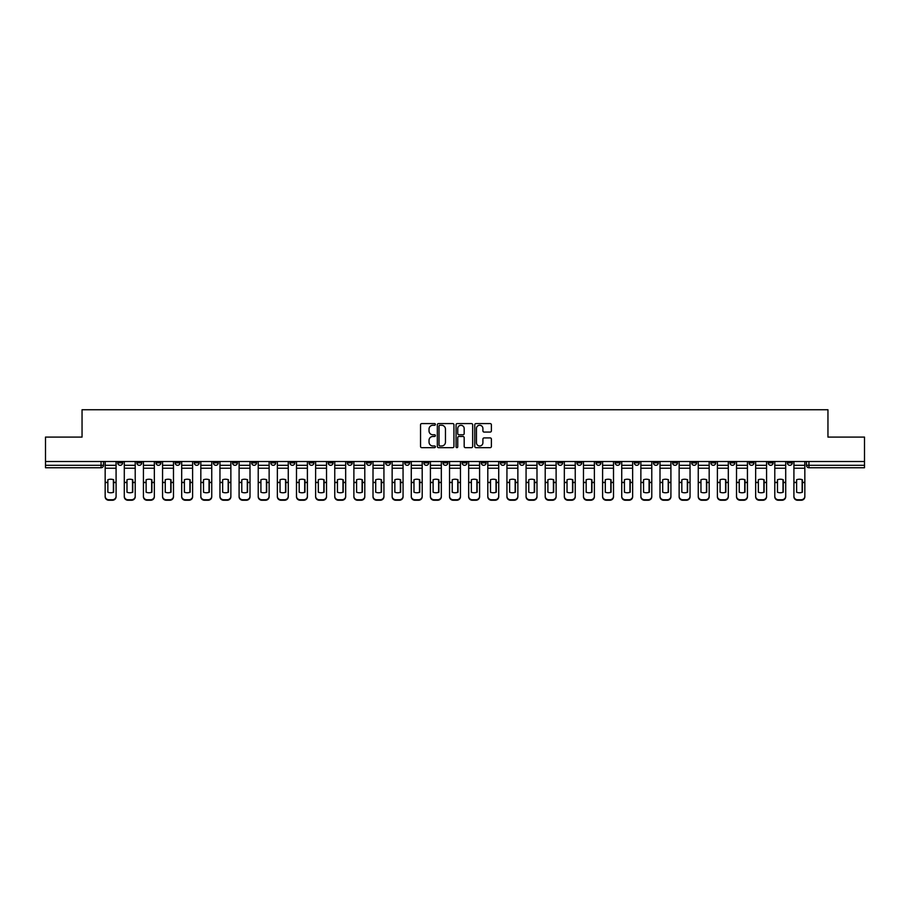 <?xml version="1.0" encoding="UTF-8"?>
<svg xmlns="http://www.w3.org/2000/svg" width="910" height="910" viewBox="0 0 910 910"><rect width="100%" height="100%" fill="white"/><g stroke="black" fill="none" stroke-linecap="round" stroke-linejoin="round"><path stroke-width="1.36" d="M435.378 424.424A0.842 0.842 0 0 0 434.536 423.582L421.739 423.582A1.206 1.206 0 0 0 420.545 424.788L420.545 446.457A1.206 1.206 0 0 0 421.739 447.663L434.536 447.663A0.842 0.842 0 0 0 435.378 446.821A0.842 0.842 0 0 0 434.536 445.98L432.876 445.98A3.856 3.856 0 0 1 429.031 442.123L429.031 440.315A3.856 3.856 0 0 1 432.876 436.47L434.536 436.47A0.842 0.842 0 0 0 435.378 435.617A0.842 0.842 0 0 0 434.536 434.775L432.876 434.775A3.856 3.856 0 0 1 429.031 430.93L429.031 429.122A3.856 3.856 0 0 1 432.876 425.266L434.536 425.266A0.842 0.842 0 0 0 435.378 424.424M749.089 461.495L749.089 462.849L754.003 462.849A2.457 2.457 0 0 1 751.546 465.306A2.457 2.457 0 0 1 749.089 462.849L749.089 461.495M634.304 461.495L634.304 462.849L639.207 462.849A2.457 2.457 0 0 1 636.75 465.306A2.457 2.457 0 0 1 634.304 462.849L634.304 461.495M615.171 461.495L615.171 462.849L620.074 462.849A2.457 2.457 0 0 1 617.617 465.306A2.457 2.457 0 0 1 615.171 462.849L615.171 461.495M500.375 461.495L500.375 462.849L505.277 462.849A2.457 2.457 0 0 1 502.832 465.306A2.457 2.457 0 0 1 500.375 462.849L500.375 461.495M481.242 461.495L481.242 462.849L486.156 462.849A2.457 2.457 0 0 1 483.699 465.306A2.457 2.457 0 0 1 481.242 462.849L481.242 461.495M462.109 461.495L462.109 462.849L467.023 462.849A2.457 2.457 0 0 1 464.566 465.306A2.457 2.457 0 0 1 462.109 462.849L462.109 461.495M423.844 461.495L423.844 462.849L428.758 462.849A2.457 2.457 0 0 1 426.301 465.306A2.457 2.457 0 0 1 423.844 462.849L423.844 461.495M385.59 462.849L385.59 461.495L385.59 462.849A2.457 2.457 0 0 0 388.035 465.306A2.457 2.457 0 0 1 385.59 462.849L390.492 462.849A2.457 2.457 0 0 1 388.035 465.306A2.457 2.457 0 0 0 390.492 462.849L390.492 461.495L390.492 462.849M366.457 462.849L366.457 461.495L366.457 462.849A2.457 2.457 0 0 0 368.903 465.306A2.457 2.457 0 0 1 366.457 462.849L371.36 462.849A2.457 2.457 0 0 1 368.903 465.306M347.324 462.849L347.324 461.495L347.324 462.849A2.457 2.457 0 0 0 349.77 465.306A2.457 2.457 0 0 1 347.324 462.849L352.227 462.849A2.457 2.457 0 0 1 349.77 465.306A2.457 2.457 0 0 0 352.227 462.849L352.227 461.495L352.227 462.849M328.191 461.495L328.191 462.849L333.094 462.849A2.457 2.457 0 0 1 330.637 465.306A2.457 2.457 0 0 1 328.191 462.849L328.191 461.495M309.059 461.495L309.059 462.849L313.961 462.849A2.457 2.457 0 0 1 311.504 465.306A2.457 2.457 0 0 1 309.059 462.849L309.059 461.495M289.926 461.495L289.926 462.849L294.829 462.849A2.457 2.457 0 0 1 292.383 465.306A2.457 2.457 0 0 1 289.926 462.849L289.926 461.495M270.793 462.849L270.793 461.495L270.793 462.849A2.457 2.457 0 0 0 273.25 465.306A2.457 2.457 0 0 1 270.793 462.849L275.696 462.849A2.457 2.457 0 0 1 273.25 465.306M232.528 462.849L232.528 461.495L232.528 462.849A2.457 2.457 0 0 0 234.985 465.306A2.457 2.457 0 0 1 232.528 462.849L237.43 462.849A2.457 2.457 0 0 1 234.985 465.306A2.457 2.457 0 0 0 237.43 462.849L237.43 461.495L237.43 462.849M213.395 462.849L213.395 461.495L213.395 462.849A2.457 2.457 0 0 0 215.852 465.306A2.457 2.457 0 0 1 213.395 462.849L218.298 462.849A2.457 2.457 0 0 1 215.852 465.306A2.457 2.457 0 0 0 218.298 462.849L218.298 461.495L218.298 462.849M194.262 462.849L194.262 461.495L194.262 462.849A2.457 2.457 0 0 0 196.719 465.306A2.457 2.457 0 0 1 194.262 462.849L199.165 462.849A2.457 2.457 0 0 1 196.719 465.306A2.457 2.457 0 0 0 199.165 462.849L199.165 461.495L199.165 462.849M175.13 462.849L175.13 461.495L175.13 462.849A2.457 2.457 0 0 0 177.587 465.306A2.457 2.457 0 0 1 175.13 462.849L180.032 462.849A2.457 2.457 0 0 1 177.587 465.306M155.997 462.849L155.997 461.495L155.997 462.849A2.457 2.457 0 0 0 158.454 465.306A2.457 2.457 0 0 1 155.997 462.849L160.911 462.849A2.457 2.457 0 0 1 158.454 465.306A2.457 2.457 0 0 0 160.911 462.849L160.911 461.495L160.911 462.849M136.864 462.849L136.864 461.495L136.864 462.849A2.457 2.457 0 0 0 139.321 465.306A2.457 2.457 0 0 1 136.864 462.849L141.778 462.849A2.457 2.457 0 0 1 139.321 465.306A2.457 2.457 0 0 0 141.778 462.849L141.778 461.495L141.778 462.849M490.183 432.068A1.206 1.206 0 0 0 491.389 430.862L491.389 424.788A1.206 1.206 0 0 0 490.183 423.582L475.975 423.582A1.206 1.206 0 0 0 474.77 424.788L474.77 446.457A1.206 1.206 0 0 0 475.975 447.663L490.183 447.663A1.206 1.206 0 0 0 491.389 446.457L491.389 439.109A1.206 1.206 0 0 0 490.183 437.915L484.097 437.915A1.206 1.206 0 0 0 482.903 439.109L482.903 442.76A3.219 3.219 0 0 1 479.684 445.98A3.219 3.219 0 0 1 476.453 442.76L476.453 428.485A3.219 3.219 0 0 1 479.684 425.266A3.219 3.219 0 0 1 482.903 428.485L482.903 430.862A1.206 1.206 0 0 0 484.097 432.068L490.183 432.068M45.5 461.495L45.5 437.096L82.048 437.096L82.048 409.75L827.952 409.75L827.952 437.096L864.5 437.096L864.5 461.495L45.5 461.495L45.5 465.306L103.513 465.306L103.513 461.495M453.942 424.788A1.206 1.206 0 0 0 452.748 423.582L438.54 423.582A1.206 1.206 0 0 0 437.335 424.788L437.335 446.457A1.206 1.206 0 0 0 438.54 447.663L452.748 447.663A1.206 1.206 0 0 0 453.942 446.457L453.942 424.788M457.252 423.582L471.46 423.582A1.206 1.206 0 0 1 472.665 424.788L472.665 446.457A1.206 1.206 0 0 1 471.46 447.663L465.385 447.663A1.206 1.206 0 0 1 464.18 446.457L464.18 437.664A1.206 1.206 0 0 0 462.974 436.47L458.947 436.47A1.206 1.206 0 0 0 457.741 437.664L457.741 446.821A0.842 0.842 0 0 1 456.9 447.663A0.842 0.842 0 0 1 456.058 446.821L456.058 424.788A1.206 1.206 0 0 1 457.252 423.582M806.487 461.495L806.487 465.306L864.5 465.306L864.5 467.751L808.944 467.751A2.457 2.457 0 0 1 806.487 465.306M864.5 461.495L864.5 465.306M103.513 465.306A2.457 2.457 0 0 1 101.055 467.751L45.5 467.751L45.5 465.306M792.269 461.495L792.269 462.849A2.457 2.457 0 0 1 789.812 465.306A2.457 2.457 0 0 1 787.355 462.849A2.457 2.457 0 0 0 789.812 465.306M787.355 461.495L787.355 462.849L792.269 462.849M773.136 461.495L773.136 462.849A2.457 2.457 0 0 1 770.679 465.306A2.457 2.457 0 0 1 768.222 462.849L773.136 462.849M768.222 461.495L768.222 462.849M754.003 461.495L754.003 462.849A2.457 2.457 0 0 1 751.546 465.306M734.87 461.495L734.87 462.849A2.457 2.457 0 0 1 732.413 465.306A2.457 2.457 0 0 1 729.968 462.849L734.87 462.849M729.968 461.495L729.968 462.849M715.738 461.495L715.738 462.849A2.457 2.457 0 0 1 713.281 465.306A2.457 2.457 0 0 1 710.835 462.849L715.738 462.849M710.835 461.495L710.835 462.849M696.605 461.495L696.605 462.849A2.457 2.457 0 0 1 694.148 465.306A2.457 2.457 0 0 1 691.702 462.849A2.457 2.457 0 0 0 694.148 465.306M691.702 461.495L691.702 462.849L696.605 462.849M677.472 461.495L677.472 462.849A2.457 2.457 0 0 1 675.015 465.306A2.457 2.457 0 0 1 672.57 462.849L677.472 462.849M672.57 461.495L672.57 462.849M658.339 461.495L658.339 462.849A2.457 2.457 0 0 1 655.883 465.306A2.457 2.457 0 0 1 653.437 462.849L658.339 462.849M653.437 461.495L653.437 462.849M639.207 461.495L639.207 462.849M620.074 461.495L620.074 462.849L620.074 461.495M600.941 461.495L600.941 462.849A2.457 2.457 0 0 1 598.496 465.306A2.457 2.457 0 0 1 596.039 462.849L600.941 462.849M596.039 461.495L596.039 462.849M581.808 461.495L581.808 462.849A2.457 2.457 0 0 1 579.363 465.306A2.457 2.457 0 0 1 576.906 462.849L581.808 462.849M576.906 461.495L576.906 462.849M562.676 461.495L562.676 462.849A2.457 2.457 0 0 1 560.23 465.306A2.457 2.457 0 0 1 557.773 462.849L562.676 462.849M557.773 461.495L557.773 462.849M543.543 461.495L543.543 462.849A2.457 2.457 0 0 1 541.097 465.306A2.457 2.457 0 0 1 538.64 462.849L543.543 462.849M538.64 461.495L538.64 462.849M524.41 461.495L524.41 462.849A2.457 2.457 0 0 1 521.965 465.306A2.457 2.457 0 0 1 519.508 462.849L524.41 462.849M519.508 461.495L519.508 462.849M505.277 461.495L505.277 462.849A2.457 2.457 0 0 1 502.832 465.306M486.156 461.495L486.156 462.849M467.023 462.849L467.023 461.495L467.023 462.849A2.457 2.457 0 0 1 464.566 465.306M447.891 461.495L447.891 462.849A2.457 2.457 0 0 1 445.434 465.306A2.457 2.457 0 0 1 442.977 462.849A2.457 2.457 0 0 0 445.434 465.306A2.457 2.457 0 0 0 447.891 462.849L442.977 462.849L442.977 461.495M428.758 462.849L428.758 461.495L428.758 462.849A2.457 2.457 0 0 1 426.301 465.306M409.625 461.495L409.625 462.849A2.457 2.457 0 0 1 407.168 465.306A2.457 2.457 0 0 1 404.723 462.849A2.457 2.457 0 0 0 407.168 465.306M404.723 461.495L404.723 462.849L409.625 462.849M371.36 461.495L371.36 462.849L371.36 461.495M333.094 462.849L333.094 461.495L333.094 462.849A2.457 2.457 0 0 1 330.637 465.306M313.961 462.849L313.961 461.495L313.961 462.849A2.457 2.457 0 0 1 311.504 465.306M294.829 462.849L294.829 461.495L294.829 462.849A2.457 2.457 0 0 1 292.383 465.306M275.696 461.495L275.696 462.849L275.696 461.495M256.563 462.849L256.563 461.495L256.563 462.849A2.457 2.457 0 0 1 254.118 465.306A2.457 2.457 0 0 1 251.661 462.849L256.563 462.849A2.457 2.457 0 0 1 254.118 465.306M251.661 461.495L251.661 462.849M180.032 461.495L180.032 462.849L180.032 461.495M122.645 461.495L122.645 462.849A2.457 2.457 0 0 1 120.188 465.306A2.457 2.457 0 0 1 117.731 462.849A2.457 2.457 0 0 0 120.188 465.306A2.457 2.457 0 0 0 122.645 462.849L122.645 461.495M117.731 461.495L117.731 462.849L122.645 462.849M439.86 425.266A0.842 0.842 0 0 0 439.018 426.108L439.018 445.138A0.842 0.842 0 0 0 439.86 445.98L441.612 445.98A3.856 3.856 0 0 0 445.456 442.123L445.456 429.122A3.856 3.856 0 0 0 441.612 425.266L439.86 425.266M464.18 428.553A3.219 3.219 0 0 0 460.96 425.334A3.219 3.219 0 0 0 457.741 428.553L457.741 433.581A1.206 1.206 0 0 0 458.947 434.775L462.974 434.775A1.206 1.206 0 0 0 464.18 433.581L464.18 428.553M113.386 492.321L113.386 479.638M110.622 479.229A7.598 6.688 180 0 1 113.386 479.729M105.162 483.051L105.162 496.257A3.674 3.492 0 0 0 108.847 499.749L112.396 499.749A3.674 3.492 0 0 0 116.082 496.257L116.082 496.769A3.674 3.492 180 0 1 112.396 500.25L112.396 499.749M110.622 492.765A7.598 7.212 180 0 0 113.386 492.23M113.625 482.55L113.625 479.729A7.598 6.688 180 0 0 110.747 479.229A7.598 6.688 180 0 0 107.858 479.729L107.858 492.23A7.598 7.212 180 0 0 113.625 492.23L113.625 482.55L116.082 482.55L116.082 496.769M116.082 461.495L116.082 482.55M105.162 461.495L105.162 496.769A3.674 3.492 180 0 0 108.847 500.25L112.396 500.25M132.519 492.321L132.519 479.638M129.755 479.229A7.598 6.688 180 0 1 132.519 479.729M124.295 483.051L124.295 496.257A3.674 3.492 0 0 0 127.98 499.749L131.529 499.749A3.674 3.492 0 0 0 135.215 496.257L135.215 496.769A3.674 3.492 180 0 1 131.529 500.25L131.529 499.749M129.755 492.765A7.598 7.212 180 0 0 132.519 492.23M151.651 492.321L151.651 479.638M148.887 479.229A7.598 6.688 180 0 1 151.651 479.729M143.427 483.051L143.427 496.257A3.674 3.492 0 0 0 147.113 499.749L150.662 499.749A3.674 3.492 0 0 0 154.347 496.257L154.347 496.769A3.674 3.492 180 0 1 150.662 500.25L150.662 499.749M148.887 492.765A7.598 7.212 180 0 0 151.651 492.23M132.758 482.55L132.758 479.729A7.598 6.688 180 0 0 129.88 479.229A7.598 6.688 180 0 0 126.99 479.729L126.99 492.23A7.598 7.212 180 0 0 132.758 492.23L132.758 482.55L135.215 482.55L135.215 496.769M135.215 461.495L135.215 482.55M124.295 461.495L124.295 496.769A3.674 3.492 180 0 0 127.98 500.25L131.529 500.25M151.89 482.55L151.89 479.729A7.598 6.688 180 0 0 149.012 479.229A7.598 6.688 180 0 0 146.123 479.729L146.123 492.23A7.598 7.212 180 0 0 151.89 492.23L151.89 482.55L154.347 482.55L154.347 496.769M154.347 461.495L154.347 482.55M143.427 461.495L143.427 496.769A3.674 3.492 180 0 0 147.113 500.25L150.662 500.25M170.773 492.321L170.773 479.638M168.02 479.229A7.598 6.688 180 0 1 170.773 479.729M162.56 483.051L162.56 496.257A3.674 3.492 0 0 0 166.246 499.749L169.795 499.749A3.674 3.492 0 0 0 173.48 496.257L173.48 496.769A3.674 3.492 180 0 1 169.795 500.25L169.795 499.749M168.02 492.765A7.598 7.212 180 0 0 170.773 492.23M189.906 492.321L189.906 479.638M187.153 479.229A7.598 6.688 180 0 1 189.906 479.729M181.693 483.051L181.693 496.257A3.674 3.492 0 0 0 185.367 499.749L188.927 499.749A3.674 3.492 0 0 0 192.613 496.257L192.613 496.769A3.674 3.492 180 0 1 188.927 500.25L188.927 499.749M187.153 492.765A7.598 7.212 180 0 0 189.906 492.23M209.038 492.321L209.038 479.638M206.286 479.229A7.598 6.688 180 0 1 209.038 479.729M200.826 483.051L200.826 496.257A3.674 3.492 0 0 0 204.5 499.749L208.06 499.749A3.674 3.492 0 0 0 211.746 496.257L211.746 496.769A3.674 3.492 180 0 1 208.06 500.25L208.06 499.749M206.286 492.765A7.598 7.212 180 0 0 209.038 492.23M171.023 482.55L171.023 479.729A7.598 6.688 180 0 0 168.145 479.229A7.598 6.688 180 0 0 165.256 479.729L165.256 492.23A7.598 7.212 180 0 0 171.023 492.23L171.023 482.55L173.48 482.55L173.48 496.769M173.48 461.495L173.48 482.55M162.56 461.495L162.56 496.769A3.674 3.492 180 0 0 166.246 500.25L169.795 500.25M190.156 482.55L190.156 479.729A7.598 6.688 180 0 0 187.278 479.229A7.598 6.688 180 0 0 184.389 479.729L184.389 492.23A7.598 7.212 180 0 0 190.156 492.23L190.156 482.55L192.613 482.55L192.613 496.769M192.613 461.495L192.613 482.55M181.693 461.495L181.693 496.769A3.674 3.492 180 0 0 185.367 500.25L188.927 500.25M209.289 482.55L209.289 479.729A7.598 6.688 180 0 0 206.411 479.229A7.598 6.688 180 0 0 203.521 479.729L203.521 492.23A7.598 7.212 180 0 0 209.289 492.23L209.289 482.55L211.746 482.55L211.746 496.769M211.746 461.495L211.746 482.55M200.826 461.495L200.826 496.769A3.674 3.492 180 0 0 204.5 500.25L208.06 500.25M228.171 492.321L228.171 479.638M225.418 479.229A7.598 6.688 180 0 1 228.171 479.729M219.958 483.051L219.958 496.257A3.674 3.492 0 0 0 223.632 499.749L227.193 499.749A3.674 3.492 0 0 0 230.867 496.257L230.867 496.769A3.674 3.492 180 0 1 227.193 500.25L227.193 499.749M225.418 492.765A7.598 7.212 180 0 0 228.171 492.23M228.421 482.55L228.421 479.729A7.598 6.688 180 0 0 225.532 479.229A7.598 6.688 180 0 0 222.654 479.729L222.654 492.23A7.598 7.212 180 0 0 228.421 492.23L228.421 482.55L230.867 482.55L230.867 496.769M230.867 461.495L230.867 482.55M219.958 461.495L219.958 496.769A3.674 3.492 180 0 0 223.632 500.25L227.193 500.25M247.304 492.321L247.304 479.638M244.551 479.229A7.598 6.688 180 0 1 247.304 479.729M239.091 483.051L239.091 496.257A3.674 3.492 0 0 0 242.765 499.749L246.326 499.749A3.674 3.492 0 0 0 250 496.257L250 496.769A3.674 3.492 180 0 1 246.326 500.25L246.326 499.749M244.551 492.765A7.598 7.212 180 0 0 247.304 492.23M247.554 482.55L247.554 479.729A7.598 6.688 180 0 0 244.665 479.229A7.598 6.688 180 0 0 241.787 479.729L241.787 492.23A7.598 7.212 180 0 0 247.554 492.23L247.554 482.55L250 482.55L250 496.769M250 461.495L250 482.55M239.091 461.495L239.091 496.769A3.674 3.492 180 0 0 242.765 500.25L246.326 500.25M266.437 492.321L266.437 479.638M263.684 479.229A7.598 6.688 180 0 1 266.437 479.729M258.224 483.051L258.224 496.257A3.674 3.492 0 0 0 261.898 499.749L265.458 499.749A3.674 3.492 0 0 0 269.132 496.257L269.132 496.769A3.674 3.492 180 0 1 265.458 500.25L265.458 499.749M263.684 492.765A7.598 7.212 180 0 0 266.437 492.23M266.687 482.55L266.687 479.729A7.598 6.688 180 0 0 263.798 479.229A7.598 6.688 180 0 0 260.92 479.729L260.92 492.23A7.598 7.212 180 0 0 266.687 492.23L266.687 482.55L269.132 482.55L269.132 496.769M269.132 461.495L269.132 482.55M258.224 461.495L258.224 496.769A3.674 3.492 180 0 0 261.898 500.25L265.458 500.25M285.569 492.321L285.569 479.638M282.817 479.229A7.598 6.688 180 0 1 285.569 479.729M277.357 483.051L277.357 496.257A3.674 3.492 0 0 0 281.031 499.749L284.591 499.749A3.674 3.492 0 0 0 288.265 496.257L288.265 496.769A3.674 3.492 180 0 1 284.591 500.25L284.591 499.749M282.817 492.765A7.598 7.212 180 0 0 285.569 492.23M285.82 482.55L285.82 479.729A7.598 6.688 180 0 0 282.93 479.229A7.598 6.688 180 0 0 280.052 479.729L280.052 492.23A7.598 7.212 180 0 0 285.82 492.23L285.82 482.55L288.265 482.55L288.265 496.769M288.265 461.495L288.265 482.55M277.357 461.495L277.357 496.769A3.674 3.492 180 0 0 281.031 500.25L284.591 500.25M304.702 492.321L304.702 479.638M301.938 479.229A7.598 6.688 180 0 1 304.702 479.729M296.489 483.051L296.489 496.257A3.674 3.492 0 0 0 300.163 499.749L303.724 499.749A3.674 3.492 0 0 0 307.398 496.257L307.398 496.769A3.674 3.492 180 0 1 303.724 500.25L303.724 499.749M301.938 492.765A7.598 7.212 180 0 0 304.702 492.23M304.952 482.55L304.952 479.729A7.598 6.688 180 0 0 302.063 479.229A7.598 6.688 180 0 0 299.185 479.729L299.185 492.23A7.598 7.212 180 0 0 304.952 492.23L304.952 482.55L307.398 482.55L307.398 496.769M307.398 461.495L307.398 482.55M296.489 461.495L296.489 496.769A3.674 3.492 180 0 0 300.163 500.25L303.724 500.25M323.835 492.321L323.835 479.638M321.071 479.229A7.598 6.688 180 0 1 323.835 479.729M315.622 483.051L315.622 496.257A3.674 3.492 0 0 0 319.296 499.749L322.857 499.749A3.674 3.492 0 0 0 326.531 496.257L326.531 496.769A3.674 3.492 180 0 1 322.857 500.25L322.857 499.749M321.071 492.765A7.598 7.212 180 0 0 323.835 492.23M324.085 482.55L324.085 479.729A7.598 6.688 180 0 0 321.196 479.229A7.598 6.688 180 0 0 318.318 479.729L318.318 492.23A7.598 7.212 180 0 0 324.085 492.23L324.085 482.55L326.531 482.55L326.531 496.769M326.531 461.495L326.531 482.55M315.622 461.495L315.622 496.769A3.674 3.492 180 0 0 319.296 500.25L322.857 500.25M342.968 492.321L342.968 479.638M340.203 479.229A7.598 6.688 180 0 1 342.968 479.729M334.755 483.051L334.755 496.257A3.674 3.492 0 0 0 338.429 499.749L341.989 499.749A3.674 3.492 0 0 0 345.663 496.257L345.663 496.769A3.674 3.492 180 0 1 341.989 500.25L341.989 499.749M340.203 492.765A7.598 7.212 180 0 0 342.968 492.23M343.218 482.55L343.218 479.729A7.598 6.688 180 0 0 340.329 479.229A7.598 6.688 180 0 0 337.451 479.729L337.451 492.23A7.598 7.212 180 0 0 343.218 492.23L343.218 482.55L345.663 482.55L345.663 496.769M345.663 461.495L345.663 482.55M334.755 461.495L334.755 496.769A3.674 3.492 180 0 0 338.429 500.25L341.989 500.25M362.1 492.321L362.1 479.638M359.336 479.229A7.598 6.688 180 0 1 362.1 479.729M353.888 483.051L353.888 496.257A3.674 3.492 0 0 0 357.562 499.749L361.122 499.749A3.674 3.492 0 0 0 364.796 496.257L364.796 496.769A3.674 3.492 180 0 1 361.122 500.25L361.122 499.749M359.336 492.765A7.598 7.212 180 0 0 362.1 492.23M362.339 482.55L362.339 479.729A7.598 6.688 180 0 0 359.461 479.229A7.598 6.688 180 0 0 356.584 479.729L356.584 492.23A7.598 7.212 180 0 0 362.339 492.23L362.339 482.55L364.796 482.55L364.796 496.769M364.796 461.495L364.796 482.55M353.888 461.495L353.888 496.769A3.674 3.492 180 0 0 357.562 500.25L361.122 500.25M381.233 492.321L381.233 479.638M378.469 479.229A7.598 6.688 180 0 1 381.233 479.729M373.009 483.051L373.009 496.257A3.674 3.492 0 0 0 376.695 499.749L380.255 499.749A3.674 3.492 0 0 0 383.929 496.257L383.929 496.769A3.674 3.492 180 0 1 380.255 500.25L380.255 499.749M378.469 492.765A7.598 7.212 180 0 0 381.233 492.23M381.472 482.55L381.472 479.729A7.598 6.688 180 0 0 378.594 479.229A7.598 6.688 180 0 0 375.716 479.729L375.716 492.23A7.598 7.212 180 0 0 381.472 492.23L381.472 482.55L383.929 482.55L383.929 496.769M383.929 461.495L383.929 482.55M373.009 461.495L373.009 496.769A3.674 3.492 180 0 0 376.695 500.25L380.255 500.25M400.366 492.321L400.366 479.638M397.602 479.229A7.598 6.688 180 0 1 400.366 479.729M392.142 483.051L392.142 496.257A3.674 3.492 0 0 0 395.827 499.749L399.388 499.749A3.674 3.492 0 0 0 403.062 496.257L403.062 496.769A3.674 3.492 180 0 1 399.388 500.25L399.388 499.749M397.602 492.765A7.598 7.212 180 0 0 400.366 492.23M400.605 482.55L400.605 479.729A7.598 6.688 180 0 0 397.727 479.229A7.598 6.688 180 0 0 394.849 479.729L394.849 492.23A7.598 7.212 180 0 0 400.605 492.23L400.605 482.55L403.062 482.55L403.062 496.769M403.062 461.495L403.062 482.55M392.142 461.495L392.142 496.769A3.674 3.492 180 0 0 395.827 500.25L399.388 500.25M419.499 492.321L419.499 479.638M416.735 479.229A7.598 6.688 180 0 1 419.499 479.729M411.274 483.051L411.274 496.257A3.674 3.492 0 0 0 414.96 499.749L418.509 499.749A3.674 3.492 0 0 0 422.195 496.257L422.195 496.769A3.674 3.492 180 0 1 418.509 500.25L418.509 499.749M416.735 492.765A7.598 7.212 180 0 0 419.499 492.23M419.738 482.55L419.738 479.729A7.598 6.688 180 0 0 416.86 479.229A7.598 6.688 180 0 0 413.982 479.729L413.982 492.23A7.598 7.212 180 0 0 419.738 492.23L419.738 482.55L422.195 482.55L422.195 496.769M422.195 461.495L422.195 482.55M411.274 461.495L411.274 496.769A3.674 3.492 180 0 0 414.96 500.25L418.509 500.25M438.631 492.321L438.631 479.638M435.867 479.229A7.598 6.688 180 0 1 438.631 479.729M430.407 483.051L430.407 496.257A3.674 3.492 0 0 0 434.093 499.749L437.642 499.749A3.674 3.492 0 0 0 441.327 496.257L441.327 496.769A3.674 3.492 180 0 1 437.642 500.25L437.642 499.749M435.867 492.765A7.598 7.212 180 0 0 438.631 492.23M438.87 482.55L438.87 479.729A7.598 6.688 180 0 0 435.992 479.229A7.598 6.688 180 0 0 433.103 479.729L433.103 492.23A7.598 7.212 180 0 0 438.87 492.23L438.87 482.55L441.327 482.55L441.327 496.769M441.327 461.495L441.327 482.55M430.407 461.495L430.407 496.769A3.674 3.492 180 0 0 434.093 500.25L437.642 500.25M457.764 492.321L457.764 479.638M455 479.229A7.598 6.688 180 0 1 457.764 479.729M449.54 483.051L449.54 496.257A3.674 3.492 0 0 0 453.225 499.749L456.774 499.749A3.674 3.492 0 0 0 460.46 496.257L460.46 496.769A3.674 3.492 180 0 1 456.774 500.25L456.774 499.749M455 492.765A7.598 7.212 180 0 0 457.764 492.23M458.003 482.55L458.003 479.729A7.598 6.688 180 0 0 455.125 479.229A7.598 6.688 180 0 0 452.236 479.729L452.236 492.23A7.598 7.212 180 0 0 458.003 492.23L458.003 482.55L460.46 482.55L460.46 496.769M460.46 461.495L460.46 482.55M449.54 461.495L449.54 496.769A3.674 3.492 180 0 0 453.225 500.25L456.774 500.25M476.897 492.321L476.897 479.638M474.133 479.229A7.598 6.688 180 0 1 476.897 479.729M468.673 483.051L468.673 496.257A3.674 3.492 0 0 0 472.358 499.749L475.907 499.749A3.674 3.492 0 0 0 479.593 496.257L479.593 496.769A3.674 3.492 180 0 1 475.907 500.25L475.907 499.749M474.133 492.765A7.598 7.212 180 0 0 476.897 492.23M477.136 482.55L477.136 479.729A7.598 6.688 180 0 0 474.258 479.229A7.598 6.688 180 0 0 471.369 479.729L471.369 492.23A7.598 7.212 180 0 0 477.136 492.23L477.136 482.55L479.593 482.55L479.593 496.769M479.593 461.495L479.593 482.55M468.673 461.495L468.673 496.769A3.674 3.492 180 0 0 472.358 500.25L475.907 500.25M496.018 492.321L496.018 479.638M493.265 479.229A7.598 6.688 180 0 1 496.018 479.729M487.805 483.051L487.805 496.257A3.674 3.492 0 0 0 491.491 499.749L495.04 499.749A3.674 3.492 0 0 0 498.725 496.257L498.725 496.769A3.674 3.492 180 0 1 495.04 500.25L495.04 499.749M493.265 492.765A7.598 7.212 180 0 0 496.018 492.23M496.268 482.55L496.268 479.729A7.598 6.688 180 0 0 493.391 479.229A7.598 6.688 180 0 0 490.501 479.729L490.501 492.23A7.598 7.212 180 0 0 496.268 492.23L496.268 482.55L498.725 482.55L498.725 496.769M498.725 461.495L498.725 482.55M487.805 461.495L487.805 496.769A3.674 3.492 180 0 0 491.491 500.25L495.04 500.25M515.151 492.321L515.151 479.638M512.398 479.229A7.598 6.688 180 0 1 515.151 479.729M506.938 483.051L506.938 496.257A3.674 3.492 0 0 0 510.612 499.749L514.173 499.749A3.674 3.492 0 0 0 517.858 496.257L517.858 496.769A3.674 3.492 180 0 1 514.173 500.25L514.173 499.749M512.398 492.765A7.598 7.212 180 0 0 515.151 492.23M515.401 482.55L515.401 479.729A7.598 6.688 180 0 0 512.523 479.229A7.598 6.688 180 0 0 509.634 479.729L509.634 492.23A7.598 7.212 180 0 0 515.401 492.23L515.401 482.55L517.858 482.55L517.858 496.769M517.858 461.495L517.858 482.55M506.938 461.495L506.938 496.769A3.674 3.492 180 0 0 510.612 500.25L514.173 500.25M534.284 492.321L534.284 479.638M531.531 479.229A7.598 6.688 180 0 1 534.284 479.729M526.071 483.051L526.071 496.257A3.674 3.492 0 0 0 529.745 499.749L533.305 499.749A3.674 3.492 0 0 0 536.991 496.257L536.991 496.769A3.674 3.492 180 0 1 533.305 500.25L533.305 499.749M531.531 492.765A7.598 7.212 180 0 0 534.284 492.23M534.534 482.55L534.534 479.729A7.598 6.688 180 0 0 531.656 479.229A7.598 6.688 180 0 0 528.767 479.729L528.767 492.23A7.598 7.212 180 0 0 534.534 492.23L534.534 482.55L536.991 482.55L536.991 496.769M536.991 461.495L536.991 482.55M526.071 461.495L526.071 496.769A3.674 3.492 180 0 0 529.745 500.25L533.305 500.25M553.416 492.321L553.416 479.638M550.664 479.229A7.598 6.688 180 0 1 553.416 479.729M545.204 483.051L545.204 496.257A3.674 3.492 0 0 0 548.878 499.749L552.438 499.749A3.674 3.492 0 0 0 556.112 496.257L556.112 496.769A3.674 3.492 180 0 1 552.438 500.25L552.438 499.749M550.664 492.765A7.598 7.212 180 0 0 553.416 492.23M553.667 482.55L553.667 479.729A7.598 6.688 180 0 0 550.777 479.229A7.598 6.688 180 0 0 547.9 479.729L547.9 492.23A7.598 7.212 180 0 0 553.667 492.23L553.667 482.55L556.112 482.55L556.112 496.769M556.112 461.495L556.112 482.55M545.204 461.495L545.204 496.769A3.674 3.492 180 0 0 548.878 500.25L552.438 500.25M572.549 492.321L572.549 479.638M569.797 479.229A7.598 6.688 180 0 1 572.549 479.729M564.337 483.051L564.337 496.257A3.674 3.492 0 0 0 568.011 499.749L571.571 499.749A3.674 3.492 0 0 0 575.245 496.257L575.245 496.769A3.674 3.492 180 0 1 571.571 500.25L571.571 499.749M569.797 492.765A7.598 7.212 180 0 0 572.549 492.23M572.799 482.55L572.799 479.729A7.598 6.688 180 0 0 569.91 479.229A7.598 6.688 180 0 0 567.032 479.729L567.032 492.23A7.598 7.212 180 0 0 572.799 492.23L572.799 482.55L575.245 482.55L575.245 496.769M575.245 461.495L575.245 482.55M564.337 461.495L564.337 496.769A3.674 3.492 180 0 0 568.011 500.25L571.571 500.25M591.682 492.321L591.682 479.638M588.929 479.229A7.598 6.688 180 0 1 591.682 479.729M583.469 483.051L583.469 496.257A3.674 3.492 0 0 0 587.143 499.749L590.704 499.749A3.674 3.492 0 0 0 594.378 496.257L594.378 496.769A3.674 3.492 180 0 1 590.704 500.25L590.704 499.749M588.929 492.765A7.598 7.212 180 0 0 591.682 492.23M591.932 482.55L591.932 479.729A7.598 6.688 180 0 0 589.043 479.229A7.598 6.688 180 0 0 586.165 479.729L586.165 492.23A7.598 7.212 180 0 0 591.932 492.23L591.932 482.55L594.378 482.55L594.378 496.769M594.378 461.495L594.378 482.55M583.469 461.495L583.469 496.769A3.674 3.492 180 0 0 587.143 500.25L590.704 500.25M610.815 492.321L610.815 479.638M608.062 479.229A7.598 6.688 180 0 1 610.815 479.729M602.602 483.051L602.602 496.257A3.674 3.492 0 0 0 606.276 499.749L609.837 499.749A3.674 3.492 0 0 0 613.511 496.257L613.511 496.769A3.674 3.492 180 0 1 609.837 500.25L609.837 499.749M608.062 492.765A7.598 7.212 180 0 0 610.815 492.23M611.065 482.55L611.065 479.729A7.598 6.688 180 0 0 608.176 479.229A7.598 6.688 180 0 0 605.298 479.729L605.298 492.23A7.598 7.212 180 0 0 611.065 492.23L611.065 482.55L613.511 482.55L613.511 496.769M613.511 461.495L613.511 482.55M602.602 461.495L602.602 496.769A3.674 3.492 180 0 0 606.276 500.25L609.837 500.25M629.947 492.321L629.947 479.638M627.183 479.229A7.598 6.688 180 0 1 629.947 479.729M621.735 483.051L621.735 496.257A3.674 3.492 0 0 0 625.409 499.749L628.969 499.749A3.674 3.492 0 0 0 632.643 496.257L632.643 496.769A3.674 3.492 180 0 1 628.969 500.25L628.969 499.749M627.183 492.765A7.598 7.212 180 0 0 629.947 492.23M630.198 482.55L630.198 479.729A7.598 6.688 180 0 0 627.308 479.229A7.598 6.688 180 0 0 624.431 479.729L624.431 492.23A7.598 7.212 180 0 0 630.198 492.23L630.198 482.55L632.643 482.55L632.643 496.769M632.643 461.495L632.643 482.55M621.735 461.495L621.735 496.769A3.674 3.492 180 0 0 625.409 500.25L628.969 500.25M649.08 492.321L649.08 479.638M646.316 479.229A7.598 6.688 180 0 1 649.08 479.729M640.867 483.051L640.867 496.257A3.674 3.492 0 0 0 644.542 499.749L648.102 499.749A3.674 3.492 0 0 0 651.776 496.257L651.776 496.769A3.674 3.492 180 0 1 648.102 500.25L648.102 499.749M646.316 492.765A7.598 7.212 180 0 0 649.08 492.23M649.331 482.55L649.331 479.729A7.598 6.688 180 0 0 646.441 479.229A7.598 6.688 180 0 0 643.563 479.729L643.563 492.23A7.598 7.212 180 0 0 649.331 492.23L649.331 482.55L651.776 482.55L651.776 496.769M651.776 461.495L651.776 482.55M640.867 461.495L640.867 496.769A3.674 3.492 180 0 0 644.542 500.25L648.102 500.25M668.213 492.321L668.213 479.638M665.449 479.229A7.598 6.688 180 0 1 668.213 479.729M660 483.051L660 496.257A3.674 3.492 0 0 0 663.674 499.749L667.235 499.749A3.674 3.492 0 0 0 670.909 496.257L670.909 496.769A3.674 3.492 180 0 1 667.235 500.25L667.235 499.749M665.449 492.765A7.598 7.212 180 0 0 668.213 492.23M668.452 482.55L668.452 479.729A7.598 6.688 180 0 0 665.574 479.229A7.598 6.688 180 0 0 662.696 479.729L662.696 492.23A7.598 7.212 180 0 0 668.452 492.23L668.452 482.55L670.909 482.55L670.909 496.769M670.909 461.495L670.909 482.55M660 461.495L660 496.769A3.674 3.492 180 0 0 663.674 500.25L667.235 500.25M687.346 492.321L687.346 479.638M684.582 479.229A7.598 6.688 180 0 1 687.346 479.729M679.133 483.051L679.133 496.257A3.674 3.492 0 0 0 682.807 499.749L686.367 499.749A3.674 3.492 0 0 0 690.042 496.257L690.042 496.769A3.674 3.492 180 0 1 686.367 500.25L686.367 499.749M684.582 492.765A7.598 7.212 180 0 0 687.346 492.23M687.585 482.55L687.585 479.729A7.598 6.688 180 0 0 684.707 479.229A7.598 6.688 180 0 0 681.829 479.729L681.829 492.23A7.598 7.212 180 0 0 687.585 492.23L687.585 482.55L690.042 482.55L690.042 496.769M690.042 461.495L690.042 482.55M679.133 461.495L679.133 496.769A3.674 3.492 180 0 0 682.807 500.25L686.367 500.25M706.479 492.321L706.479 479.638M703.714 479.229A7.598 6.688 180 0 1 706.479 479.729M698.254 483.051L698.254 496.257A3.674 3.492 0 0 0 701.94 499.749L705.5 499.749A3.674 3.492 0 0 0 709.174 496.257L709.174 496.769A3.674 3.492 180 0 1 705.5 500.25L705.5 499.749M703.714 492.765A7.598 7.212 180 0 0 706.479 492.23M706.717 482.55L706.717 479.729A7.598 6.688 180 0 0 703.839 479.229A7.598 6.688 180 0 0 700.962 479.729L700.962 492.23A7.598 7.212 180 0 0 706.717 492.23L706.717 482.55L709.174 482.55L709.174 496.769M709.174 461.495L709.174 482.55M698.254 461.495L698.254 496.769A3.674 3.492 180 0 0 701.94 500.25L705.5 500.25M725.611 492.321L725.611 479.638M722.847 479.229A7.598 6.688 180 0 1 725.611 479.729M717.387 483.051L717.387 496.257A3.674 3.492 0 0 0 721.073 499.749L724.633 499.749A3.674 3.492 0 0 0 728.307 496.257L728.307 496.769A3.674 3.492 180 0 1 724.633 500.25L724.633 499.749M722.847 492.765A7.598 7.212 180 0 0 725.611 492.23M725.85 482.55L725.85 479.729A7.598 6.688 180 0 0 722.972 479.229A7.598 6.688 180 0 0 720.094 479.729L720.094 492.23A7.598 7.212 180 0 0 725.85 492.23L725.85 482.55L728.307 482.55L728.307 496.769M728.307 461.495L728.307 482.55M717.387 461.495L717.387 496.769A3.674 3.492 180 0 0 721.073 500.25L724.633 500.25M744.744 492.321L744.744 479.638M741.98 479.229A7.598 6.688 180 0 1 744.744 479.729M736.52 483.051L736.52 496.257A3.674 3.492 0 0 0 740.205 499.749L743.754 499.749A3.674 3.492 0 0 0 747.44 496.257L747.44 496.769A3.674 3.492 180 0 1 743.754 500.25L743.754 499.749M741.98 492.765A7.598 7.212 180 0 0 744.744 492.23M744.983 482.55L744.983 479.729A7.598 6.688 180 0 0 742.105 479.229A7.598 6.688 180 0 0 739.227 479.729L739.227 492.23A7.598 7.212 180 0 0 744.983 492.23L744.983 482.55L747.44 482.55L747.44 496.769M747.44 461.495L747.44 482.55M736.52 461.495L736.52 496.769A3.674 3.492 180 0 0 740.205 500.25L743.754 500.25M763.877 492.321L763.877 479.638M761.113 479.229A7.598 6.688 180 0 1 763.877 479.729M755.653 483.051L755.653 496.257A3.674 3.492 0 0 0 759.338 499.749L762.887 499.749A3.674 3.492 0 0 0 766.573 496.257L766.573 496.769A3.674 3.492 180 0 1 762.887 500.25L762.887 499.749M761.113 492.765A7.598 7.212 180 0 0 763.877 492.23M764.116 482.55L764.116 479.729A7.598 6.688 180 0 0 761.238 479.229A7.598 6.688 180 0 0 758.348 479.729L758.348 492.23A7.598 7.212 180 0 0 764.116 492.23L764.116 482.55L766.573 482.55L766.573 496.769M766.573 461.495L766.573 482.55M755.653 461.495L755.653 496.769A3.674 3.492 180 0 0 759.338 500.25L762.887 500.25M783.01 492.321L783.01 479.638M780.245 479.229A7.598 6.688 180 0 1 783.01 479.729M774.785 483.051L774.785 496.257A3.674 3.492 0 0 0 778.471 499.749L782.02 499.749A3.674 3.492 0 0 0 785.705 496.257L785.705 496.769A3.674 3.492 180 0 1 782.02 500.25L782.02 499.749M780.245 492.765A7.598 7.212 180 0 0 783.01 492.23M783.248 482.55L783.248 479.729A7.598 6.688 180 0 0 780.37 479.229A7.598 6.688 180 0 0 777.481 479.729L777.481 492.23A7.598 7.212 180 0 0 783.248 492.23L783.248 482.55L785.705 482.55L785.705 496.769M785.705 461.495L785.705 482.55M774.785 461.495L774.785 496.769A3.674 3.492 180 0 0 778.471 500.25L782.02 500.25M802.142 492.321L802.142 479.638M799.378 479.229A7.598 6.688 180 0 1 802.142 479.729M793.918 483.051L793.918 496.257A3.674 3.492 0 0 0 797.604 499.749L801.153 499.749A3.674 3.492 0 0 0 804.838 496.257L804.838 496.769A3.674 3.492 180 0 1 801.153 500.25L801.153 499.749M799.378 492.765A7.598 7.212 180 0 0 802.142 492.23M802.381 482.55L802.381 479.729A7.598 6.688 180 0 0 799.503 479.229A7.598 6.688 180 0 0 796.614 479.729L796.614 492.23A7.598 7.212 180 0 0 802.381 492.23L802.381 482.55L804.838 482.55L804.838 496.769M804.838 461.495L804.838 482.55M793.918 461.495L793.918 496.769A3.674 3.492 180 0 0 797.604 500.25L801.153 500.25M101.055 461.495L101.055 467.751M808.944 461.495L808.944 467.751M113.625 482.357L116.082 482.357M105.162 482.357L107.858 482.357M105.162 468.218L116.082 468.218M105.162 482.55L107.858 482.55M105.162 465.306L116.082 465.306M132.758 482.357L135.215 482.357M124.295 482.357L126.99 482.357M124.295 468.218L135.215 468.218M124.295 482.55L126.99 482.55M124.295 465.306L135.215 465.306M151.89 482.357L154.347 482.357M143.427 482.357L146.123 482.357M143.427 468.218L154.347 468.218M143.427 482.55L146.123 482.55M143.427 465.306L154.347 465.306M171.023 482.357L173.48 482.357M162.56 482.357L165.256 482.357M162.56 468.218L173.48 468.218M162.56 482.55L165.256 482.55M162.56 465.306L173.48 465.306M190.156 482.357L192.613 482.357M181.693 482.357L184.389 482.357M181.693 468.218L192.613 468.218M181.693 482.55L184.389 482.55M181.693 465.306L192.613 465.306M209.289 482.357L211.746 482.357M200.826 482.357L203.521 482.357M200.826 468.218L211.746 468.218M200.826 482.55L203.521 482.55M200.826 465.306L211.746 465.306M228.421 482.357L230.867 482.357M219.958 482.357L222.654 482.357M219.958 468.218L230.867 468.218M219.958 482.55L222.654 482.55M219.958 465.306L230.867 465.306M247.554 482.357L250 482.357M239.091 482.357L241.787 482.357M239.091 468.218L250 468.218M239.091 482.55L241.787 482.55M239.091 465.306L250 465.306M266.687 482.357L269.132 482.357M258.224 482.357L260.92 482.357M258.224 468.218L269.132 468.218M258.224 482.55L260.92 482.55M258.224 465.306L269.132 465.306M285.82 482.357L288.265 482.357M277.357 482.357L280.052 482.357M277.357 468.218L288.265 468.218M277.357 482.55L280.052 482.55M277.357 465.306L288.265 465.306M304.952 482.357L307.398 482.357M296.489 482.357L299.185 482.357M296.489 468.218L307.398 468.218M296.489 482.55L299.185 482.55M296.489 465.306L307.398 465.306M324.085 482.357L326.531 482.357M315.622 482.357L318.318 482.357M315.622 468.218L326.531 468.218M315.622 482.55L318.318 482.55M315.622 465.306L326.531 465.306M343.218 482.357L345.663 482.357M334.755 482.357L337.451 482.357M334.755 468.218L345.663 468.218M334.755 482.55L337.451 482.55M334.755 465.306L345.663 465.306M362.339 482.357L364.796 482.357M353.888 482.357L356.584 482.357M353.888 468.218L364.796 468.218M353.888 482.55L356.584 482.55M353.888 465.306L364.796 465.306M381.472 482.357L383.929 482.357M373.009 482.357L375.716 482.357M373.009 468.218L383.929 468.218M373.009 482.55L375.716 482.55M373.009 465.306L383.929 465.306M400.605 482.357L403.062 482.357M392.142 482.357L394.849 482.357M392.142 468.218L403.062 468.218M392.142 482.55L394.849 482.55M392.142 465.306L403.062 465.306M419.738 482.357L422.195 482.357M411.274 482.357L413.982 482.357M411.274 468.218L422.195 468.218M411.274 482.55L413.982 482.55M411.274 465.306L422.195 465.306M438.87 482.357L441.327 482.357M430.407 482.357L433.103 482.357M430.407 468.218L441.327 468.218M430.407 482.55L433.103 482.55M430.407 465.306L441.327 465.306M458.003 482.357L460.46 482.357M449.54 482.357L452.236 482.357M449.54 468.218L460.46 468.218M449.54 482.55L452.236 482.55M449.54 465.306L460.46 465.306M477.136 482.357L479.593 482.357M468.673 482.357L471.369 482.357M468.673 468.218L479.593 468.218M468.673 482.55L471.369 482.55M468.673 465.306L479.593 465.306M496.268 482.357L498.725 482.357M487.805 482.357L490.501 482.357M487.805 468.218L498.725 468.218M487.805 482.55L490.501 482.55M487.805 465.306L498.725 465.306M515.401 482.357L517.858 482.357M506.938 482.357L509.634 482.357M506.938 468.218L517.858 468.218M506.938 482.55L509.634 482.55M506.938 465.306L517.858 465.306M534.534 482.357L536.991 482.357M526.071 482.357L528.767 482.357M526.071 468.218L536.991 468.218M526.071 482.55L528.767 482.55M526.071 465.306L536.991 465.306M553.667 482.357L556.112 482.357M545.204 482.357L547.9 482.357M545.204 468.218L556.112 468.218M545.204 482.55L547.9 482.55M545.204 465.306L556.112 465.306M572.799 482.357L575.245 482.357M564.337 482.357L567.032 482.357M564.337 468.218L575.245 468.218M564.337 482.55L567.032 482.55M564.337 465.306L575.245 465.306M591.932 482.357L594.378 482.357M583.469 482.357L586.165 482.357M583.469 468.218L594.378 468.218M583.469 482.55L586.165 482.55M583.469 465.306L594.378 465.306M611.065 482.357L613.511 482.357M602.602 482.357L605.298 482.357M602.602 468.218L613.511 468.218M602.602 482.55L605.298 482.55M602.602 465.306L613.511 465.306M630.198 482.357L632.643 482.357M621.735 482.357L624.431 482.357M621.735 468.218L632.643 468.218M621.735 482.55L624.431 482.55M621.735 465.306L632.643 465.306M649.331 482.357L651.776 482.357M640.867 482.357L643.563 482.357M640.867 468.218L651.776 468.218M640.867 482.55L643.563 482.55M640.867 465.306L651.776 465.306M668.452 482.357L670.909 482.357M660 482.357L662.696 482.357M660 468.218L670.909 468.218M660 482.55L662.696 482.55M660 465.306L670.909 465.306M687.585 482.357L690.042 482.357M679.133 482.357L681.829 482.357M679.133 468.218L690.042 468.218M679.133 482.55L681.829 482.55M679.133 465.306L690.042 465.306M706.717 482.357L709.174 482.357M698.254 482.357L700.962 482.357M698.254 468.218L709.174 468.218M698.254 482.55L700.962 482.55M698.254 465.306L709.174 465.306M725.85 482.357L728.307 482.357M717.387 482.357L720.094 482.357M717.387 468.218L728.307 468.218M717.387 482.55L720.094 482.55M717.387 465.306L728.307 465.306M744.983 482.357L747.44 482.357M736.52 482.357L739.227 482.357M736.52 468.218L747.44 468.218M736.52 482.55L739.227 482.55M736.52 465.306L747.44 465.306M764.116 482.357L766.573 482.357M755.653 482.357L758.348 482.357M755.653 468.218L766.573 468.218M755.653 482.55L758.348 482.55M755.653 465.306L766.573 465.306M783.248 482.357L785.705 482.357M774.785 482.357L777.481 482.357M774.785 468.218L785.705 468.218M774.785 482.55L777.481 482.55M774.785 465.306L785.705 465.306M802.381 482.357L804.838 482.357M793.918 482.357L796.614 482.357M793.918 468.218L804.838 468.218M793.918 482.55L796.614 482.55M793.918 465.306L804.838 465.306"/></g></svg>
